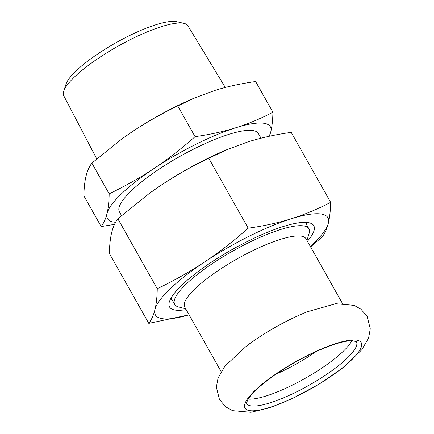 <?xml version="1.0" encoding="UTF-8"?>
<svg xmlns="http://www.w3.org/2000/svg" width="434" height="434" viewBox="0 0 434 434"><rect width="100%" height="100%" fill="white"/><g stroke="black" fill="none" stroke-linecap="round" stroke-linejoin="round"><path stroke-width="0.65" d="M316.261 351.497A62.979 14.685 -29.4 0 1 312.892 353.786A62.979 14.685 -29.4 0 1 275.867 374.254M351.865 340.69A62.979 14.685 -29.4 0 1 321.193 368.515A62.979 14.685 -29.4 0 1 248.183 399.112M246.469 346.061A69.581 16.226 -29.4 0 1 257.818 338.032A69.581 16.226 -29.4 0 1 307.375 311.748L335.726 303.713L354.128 305.357L360.925 309.187L367.175 316.467L370.283 328.858L368.575 338.01L361.777 349.804L343.229 367.587L319.066 384.193L291.903 398.786L270.008 407.667L250.912 412.3L232.51 410.651L225.718 406.826L219.468 399.54L216.36 387.15L218.069 378.003L224.866 366.209L246.469 346.061M96.733 158.887L63.749 95.713A71.247 16.611 -29.4 0 1 63.717 91.151A71.247 16.611 -29.4 0 1 99.261 57.673A71.247 16.611 -29.4 0 1 184.005 23.376A71.247 16.611 -29.4 0 1 187.889 25.763L225.3 87.462M121.547 139.189L121.959 138.896A93.511 21.803 -29.4 0 1 132.961 131.247A93.511 21.803 -29.4 0 1 194.671 97.921L214.835 90.456C227.199 86.583 240.794 83.605 255.621 81.527L272.926 112.243C260.563 118.688 248.199 123.853 235.841 127.737C223.472 131.605 209.877 134.583 195.056 136.661C181.293 148.824 167.6 159.446 153.967 168.528C140.328 177.598 125.399 186.029 109.178 193.824C109.01 201.723 108.294 208.277 107.024 213.479C105.75 218.671 103.802 223.038 101.171 226.57L83.865 195.853C84.033 187.955 84.749 181.401 86.019 176.199C87.294 171.007 89.241 166.645 91.872 163.113L121.547 139.189L132.961 131.247C146.6 122.176 161.529 113.741 177.75 105.95L196.195 97.281M184.005 23.376L176.752 21.7A65.577 15.293 150.6 0 0 98.757 53.268A65.577 15.293 150.6 0 0 66.044 84.082L63.717 91.151M109.178 193.824L91.872 163.113M177.75 105.95L195.056 136.661M269.487 136.233L270.773 131.898C272.042 126.69 272.758 120.142 272.926 112.243M101.171 226.57L114.522 224.378M115.596 222.295A93.511 21.803 -29.4 0 1 107.024 213.479A93.511 21.803 -29.4 0 1 153.967 168.528A93.511 21.803 -29.4 0 1 235.841 127.737A93.511 21.803 -29.4 0 1 270.773 131.898A93.511 21.803 -29.4 0 1 268.955 136.347M121.52 215.579L119.415 211.841A79.758 18.597 -29.4 0 1 159.104 169.141A79.758 18.597 -29.4 0 1 258.387 133.536L261.013 138.196M172.694 300.8A77.285 18.022 -29.4 0 1 171.712 299.612A77.285 18.022 -29.4 0 1 171.164 297.854M305.151 222.354A77.285 18.022 -29.4 0 1 306.371 223.738A77.285 18.022 -29.4 0 1 306.876 225.192M307.418 241.288A82.785 19.302 150.6 0 0 309.415 222.848A82.785 19.302 150.6 0 0 210.74 262.651A82.785 19.302 150.6 0 0 169.374 301.755A82.785 19.302 150.6 0 0 186.181 309.605M148.781 323.384L109.373 253.445C109.514 245.405 110.274 238.472 111.652 232.635C113.095 226.917 115.162 222.3 117.847 218.774L157.254 288.713C157.113 296.753 156.354 303.691 154.976 309.523C153.533 315.241 151.466 319.858 148.781 323.384L189.11 314.807A99.012 23.089 -29.4 0 1 154.976 309.523A99.012 23.089 -29.4 0 1 204.68 261.93A99.012 23.089 -29.4 0 1 291.366 218.736A99.012 23.089 -29.4 0 1 328.359 223.141A99.012 23.089 -29.4 0 1 310.348 246.485M117.847 218.774L149.703 193.135A99.012 23.089 -29.4 0 1 161.35 185.036A99.012 23.089 -29.4 0 1 226.694 149.752L248.042 141.847C261.81 137.6 276.208 134.448 291.23 132.392L330.637 202.331C318.16 208.9 305.069 214.369 291.366 218.736C277.597 222.984 263.205 226.136 248.183 228.186C234.295 240.539 219.788 251.785 204.68 261.93C189.495 271.95 173.687 280.879 157.254 288.713M149.269 193.45L161.35 185.036C176.535 175.016 192.343 166.086 208.776 158.253L228.311 149.074M248.183 228.186L208.776 158.253M310.576 246.892L322.158 237.002C324.844 233.476 326.911 228.859 328.359 223.141C329.737 217.309 330.496 210.371 330.637 202.331M185.703 308.758L178.792 307.039A77.008 17.957 -29.4 0 1 174.718 304.391A77.008 17.957 -29.4 0 1 213.04 263.161A77.008 17.957 -29.4 0 1 308.899 228.783A77.008 17.957 -29.4 0 1 309.057 233.638L306.946 240.441M221.123 371.613L184.732 307.039A69.581 16.226 -29.4 0 1 219.36 269.785A69.581 16.226 -29.4 0 1 305.975 238.722L342.361 303.301M278.189 372.41A66.706 15.553 -29.4 0 1 356.162 340.066A66.706 15.553 -29.4 0 1 328.028 378.345A66.706 15.553 -29.4 0 1 250.06 410.694A66.706 15.553 -29.4 0 1 278.189 372.41M356.417 341.688A62.979 14.685 -29.4 0 1 325.077 375.41A62.979 14.685 -29.4 0 1 246.675 403.522L246.653 402.611L247.83 399.714C252.056 392.575 262.32 383.472 278.612 372.405C295.532 361.283 312.306 352.565 328.939 346.251C336.958 343.294 343.527 341.515 348.659 340.907L352.554 340.701L356.417 341.688M308.899 228.783L305.384 222.55M174.718 304.391L171.202 298.153"/></g></svg>
